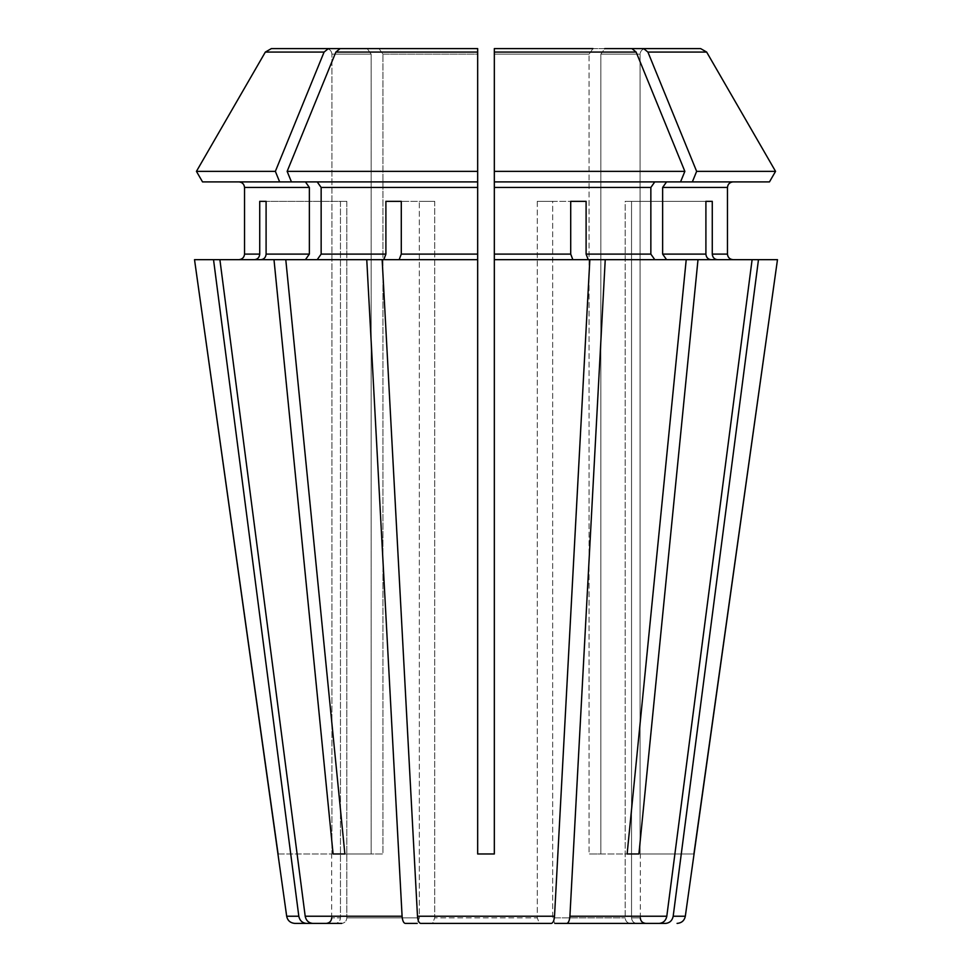 <?xml version="1.0" encoding="UTF-8"?>
<svg xmlns="http://www.w3.org/2000/svg" width="972" height="972" viewBox="0 0 972 972"><rect width="100%" height="100%" fill="white"/><g stroke="black" fill="none" stroke-linecap="round" stroke-linejoin="round"><path stroke-width="0.73" stroke-dasharray="4.86 3.65" d="M645.87 923.4L665.553 923.4C669.684 922.999 672.235 920.606 673.183 916.232L758.476 259.658L717.409 259.658C714.347 259.281 712.634 257.422 712.269 254.105L727.469 254.105L727.469 187.462L662.637 187.462L662.637 254.105L666.561 259.658L752.109 259.658L605.24 259.658L569.908 916.232C569.519 920.606 568.462 922.999 566.749 923.4L554.793 923.4L552.667 917.847L625.166 917.847L552.667 917.847L552.667 201.338L537.273 201.338L537.273 917.847L434.727 917.847L537.273 917.847L539.399 923.4L432.601 923.4L434.727 917.847L434.727 201.338L419.333 201.338L434.727 201.338L434.727 917.847L432.601 923.4L539.399 923.4L537.273 917.847L537.273 201.338L552.667 201.338L552.667 917.847L554.793 923.4M636.684 923.4C633.61 923.011 631.897 921.164 631.545 917.847L640.317 917.847L631.545 917.847L631.545 201.338L625.166 201.338L631.545 201.338L631.545 917.847C631.897 921.164 633.61 923.011 636.684 923.4M712.269 201.338L631.545 201.338L712.269 201.338L712.269 254.105M705.903 201.338L625.166 201.338L625.166 917.847C625.531 921.164 627.244 923.011 630.306 923.4C627.244 923.011 625.531 921.164 625.166 917.847L625.166 201.338L705.903 201.338L705.903 254.105C706.255 257.422 707.968 259.281 711.03 259.658L752.109 259.658L666.804 916.232C665.856 920.606 663.317 922.999 659.174 923.4L630.306 923.4M278.089 853.975L331.914 853.975L331.914 54.153L331.914 853.975L277.919 853.975M196.441 171.364L275.355 171.364A1049505.676 742112.584 90 0 1 324.089 52.075L265.344 52.075L271.37 48.6L326.349 48.6C329.678 48.989 331.525 50.836 331.914 54.153L371.158 54.153L371.158 853.975L382.932 853.975L333.092 853.975L273.995 259.658L219.891 259.658L305.439 259.658L260.97 259.658C264.032 259.281 265.745 257.422 266.097 254.105L309.363 254.105L305.439 259.658L285.78 259.658L383.77 259.658L385.896 254.105L385.896 201.338L434.727 201.338L401.29 201.338L419.333 201.338L419.333 917.847L346.834 917.847L419.333 917.847L417.207 923.4L419.333 917.847L419.333 201.338L385.896 201.338M202.528 181.898L305.439 181.898L202.528 181.898L305.439 181.898L309.363 187.462L309.363 254.105M309.363 187.462L244.531 187.462L244.531 254.105L259.731 254.105L259.731 201.338L340.455 201.338L340.455 917.847L331.683 917.847L340.455 917.847C340.103 921.164 338.39 923.011 335.316 923.4C338.39 923.011 340.103 921.164 340.455 917.847L340.455 201.338L346.834 201.338L346.834 917.847C346.469 921.164 344.756 923.011 341.694 923.4C344.756 923.011 346.469 921.164 346.834 917.847L346.834 201.338L266.097 201.338L346.834 201.338L266.097 201.338L266.097 254.105M213.524 259.658L254.591 259.658L194.522 259.658L213.524 259.658L298.817 916.232C299.765 920.606 302.316 922.999 306.447 923.4L326.13 923.4M631.873 48.6L494.335 48.6L592.993 48.6L589.068 54.153L494.335 54.153L494.335 171.364L684.859 171.364A1049505.676 742112.584 90 0 0 636.138 52.075L631.873 48.6L592.993 48.6L589.068 54.153L494.335 54.153L494.335 853.975L494.335 181.898L654.788 181.898L494.335 181.898L494.335 259.658L589.846 259.658L572.836 259.658L570.71 254.105L570.71 201.338L537.273 201.338L586.104 201.338L586.104 254.105L650.851 254.105L654.788 259.658L686.22 259.658L627.122 853.975L589.068 853.975L600.842 853.975L589.068 853.975L589.068 54.153L589.068 853.975L638.908 853.975L698.005 259.658M605.24 259.658L654.788 259.658L588.23 259.658L589.846 259.658L554.514 916.232C554.125 920.606 553.068 922.999 551.355 923.4L539.399 923.4M333.092 853.975L382.932 853.975L382.932 54.153L382.932 853.975L344.878 853.975L285.78 259.658L383.77 259.658L285.78 259.658M477.665 52.075L335.862 52.075A1049505.676 742112.584 90 0 0 287.141 171.364L291.442 181.898L477.665 181.898L477.665 48.6L379.007 48.6L382.932 54.153L477.665 54.153L477.665 853.975L477.665 259.658L399.164 259.658L401.29 254.105L477.665 254.105L477.665 259.658L399.164 259.658M335.862 52.075L340.127 48.6L477.665 48.6L340.127 48.6M305.439 181.898L291.442 181.898L317.212 181.898L321.149 187.462L321.149 254.105L317.212 259.658M383.77 259.658L382.154 259.658L417.486 916.232C417.875 920.606 418.932 922.999 420.645 923.4L432.601 923.4M291.442 181.898L477.665 181.898L477.665 254.105M494.335 259.658L572.836 259.658L494.335 259.658L494.335 853.975L477.665 853.975L494.335 853.975L477.665 853.975L477.665 181.898L317.212 181.898M194.522 259.658L254.591 259.658L219.891 259.658L305.196 916.232C306.144 920.606 308.683 922.999 312.826 923.4L341.694 923.4M600.842 54.153L600.842 853.975L600.842 54.153L640.086 54.153L640.086 853.975L693.911 853.975L640.086 853.975L640.086 54.153L600.842 54.153L604.778 48.6L645.651 48.6C642.322 48.989 640.475 50.836 640.086 54.153C640.475 50.836 642.322 48.989 645.651 48.6L604.778 48.6L600.842 54.153M636.138 52.075L494.335 52.075L494.335 181.898L692.343 181.898L696.645 171.364A1049505.676 742112.584 90 0 0 647.911 52.075L643.658 48.6L700.63 48.6L645.651 48.6M692.343 181.898L769.472 181.898L666.561 181.898L662.637 187.462M638.908 853.975L627.122 853.975M254.591 259.658C257.653 259.281 259.366 257.422 259.731 254.105M259.731 201.338L266.097 201.338M777.479 259.658L758.476 259.658M647.911 52.075L706.656 52.075L700.63 48.6M401.29 201.338L401.29 254.105M589.846 259.658L572.836 259.658M654.788 181.898L680.558 181.898L654.788 181.898L650.851 187.462L650.851 254.105M366.76 259.658L402.092 916.232C402.481 920.606 403.538 922.999 405.251 923.4L417.207 923.4M324.089 52.075L328.342 48.6L367.222 48.6L326.349 48.6L367.222 48.6L371.158 54.153L371.158 853.975L344.878 853.975M379.007 48.6L382.932 54.153L477.665 54.153L477.665 171.364L287.141 171.364M570.71 201.338L586.104 201.338M666.561 259.658L711.03 259.658M752.109 259.658L717.409 259.658M666.561 181.898L769.472 181.898M328.342 48.6L271.37 48.6M680.558 181.898L684.859 171.364M696.645 171.364L775.559 171.364M420.645 923.4L551.355 923.4M279.657 181.898L275.355 171.364M494.335 52.075L494.335 48.6M305.439 259.658L273.995 259.658M219.891 259.658L260.97 259.658M382.154 259.658L477.665 259.658M367.222 48.6L371.158 54.153L331.914 54.153C331.525 50.836 329.678 48.989 326.349 48.6M654.788 259.658L686.22 259.658M588.23 259.658L586.104 254.105M569.908 916.232L666.804 916.232M673.183 916.232L685.321 916.232M321.149 254.105L385.896 254.105M494.335 254.105L570.71 254.105M494.335 187.462L650.851 187.462M662.637 254.105L705.903 254.105M286.679 916.232L298.817 916.232M305.196 916.232L402.092 916.232M321.149 187.462L477.665 187.462M417.486 916.232L554.514 916.232M640.317 917.847L640.317 853.975M331.683 917.847L331.683 853.975"/><path stroke-width="1.46" d="M711.03 259.658C707.968 259.281 706.255 257.422 705.903 254.105L662.637 254.105L666.561 259.658M758.476 259.658L673.183 916.232L685.321 916.232L777.479 259.658L752.109 259.658L666.804 916.232C665.856 920.606 663.317 922.999 659.174 923.4L554.793 923.4M705.903 201.338L712.269 201.338L705.903 201.338L705.903 254.105M627.122 853.975L638.908 853.975L627.122 853.975L686.22 259.658L494.335 259.658L494.335 853.975L477.665 853.975L477.665 171.364L477.665 181.898L202.528 181.898L196.441 171.364A1049505.713 1049505.713 120 0 1 265.344 52.075L271.37 48.6L326.349 48.6M305.439 181.898L309.363 187.462L244.531 187.462C244.142 184.133 242.295 182.286 238.978 181.898C242.295 182.286 244.142 184.133 244.531 187.462L244.531 254.105C244.142 257.422 242.295 259.281 238.978 259.658C242.295 259.281 244.142 257.422 244.531 254.105L259.731 254.105L259.731 201.338L266.097 201.338L266.097 254.105C265.745 257.422 264.032 259.281 260.97 259.658M278.089 853.975L194.522 259.658L286.679 916.232C287.603 920.618 290.349 923.011 294.929 923.4L326.13 923.4C329.532 923.036 331.391 921.189 331.683 917.847M572.836 259.658L570.71 254.105L494.335 254.105L494.335 259.658M589.846 259.658L554.514 916.232C554.125 920.606 553.068 922.999 551.355 923.4L539.399 923.4M570.71 201.338L586.104 201.338L570.71 201.338L570.71 254.105M335.862 52.075L477.665 52.075L477.665 171.364L287.141 171.364A1049505.676 742112.584 -90 0 1 335.862 52.075L340.127 48.6L379.007 48.6M401.29 201.338L385.896 201.338L401.29 201.338L401.29 254.105L399.164 259.658M477.665 259.658L382.154 259.658L417.486 916.232C417.875 920.606 418.932 922.999 420.645 923.4L432.601 923.4M340.127 48.6L477.665 48.6L477.665 52.075M333.092 853.975L344.878 853.975L333.092 853.975L273.995 259.658L219.891 259.658L305.196 916.232C306.144 920.606 308.683 922.999 312.826 923.4L341.694 923.4M266.097 201.338L259.731 201.338M666.561 181.898L662.637 187.462L727.469 187.462C727.858 184.133 729.705 182.286 733.022 181.898C729.705 182.286 727.858 184.133 727.469 187.462L727.469 254.105C727.858 257.422 729.705 259.281 733.022 259.658C729.705 259.281 727.858 257.422 727.469 254.105L712.269 254.105L712.269 201.338M654.788 181.898L650.851 187.462L494.335 187.462L494.335 171.364L494.335 181.898L769.472 181.898L775.559 171.364A1049505.713 1049505.713 0 0 0 706.656 52.075L700.63 48.6L645.651 48.6M309.363 187.462L309.363 254.105L305.439 259.658M673.183 916.232C672.235 920.606 669.684 922.999 665.553 923.4L645.87 923.4C642.468 923.036 640.609 921.189 640.317 917.847M693.911 853.975L777.479 259.658M752.109 259.658L698.005 259.658L638.908 853.975M605.24 259.658L569.908 916.232C569.519 920.606 568.462 922.999 566.749 923.4L630.306 923.4M650.851 187.462L650.851 254.105L654.788 259.658M588.23 259.658L586.104 254.105L586.104 201.338M592.993 48.6L494.335 48.6L592.993 48.6M344.878 853.975L285.78 259.658L273.995 259.658M285.78 259.658L366.76 259.658L402.092 916.232C402.481 920.606 403.538 922.999 405.251 923.4L417.207 923.4M692.343 181.898L696.645 171.364A1049505.615 742112.535 -90 0 0 647.911 52.075L643.658 48.6L604.778 48.6L700.63 48.6M194.522 259.658L213.524 259.658L298.817 916.232C299.765 920.606 302.316 922.999 306.447 923.4L294.929 923.4M662.637 187.462L662.637 254.105M494.335 187.462L494.335 254.105M317.212 181.898L321.149 187.462L321.149 254.105L317.212 259.658M385.896 201.338L385.896 254.105L321.149 254.105M680.558 181.898L684.859 171.364L494.335 171.364L494.335 48.6M686.22 259.658L698.005 259.658M717.409 259.658C714.347 259.281 712.634 257.422 712.269 254.105M271.37 48.6L367.222 48.6M769.472 181.898L775.559 171.364L696.645 171.364M775.559 171.364A1049505.713 1049505.713 0 0 0 706.656 52.075L647.911 52.075M684.859 171.364A1049505.725 742112.62 -90 0 0 636.138 52.075L631.873 48.6M279.657 181.898L275.355 171.364L196.441 171.364A1049505.664 1049505.664 0 0 1 265.344 52.075L324.089 52.075L328.342 48.6M202.528 181.898L196.441 171.364M275.355 171.364A1049505.725 742112.62 -90 0 1 324.089 52.075M366.76 259.658L382.154 259.658M213.524 259.658L219.891 259.658M254.591 259.658C257.653 259.281 259.366 257.422 259.731 254.105M551.355 923.4L420.645 923.4M383.77 259.658L385.896 254.105M291.442 181.898L287.141 171.364M309.363 254.105L266.097 254.105M666.804 916.232L569.908 916.232M650.851 254.105L586.104 254.105M554.514 916.232L417.486 916.232M402.092 916.232L305.196 916.232M298.817 916.232L286.679 916.232M477.665 187.462L321.149 187.462M477.665 254.105L401.29 254.105M494.335 52.075L636.138 52.075M685.321 916.232C684.397 920.618 681.651 923.011 677.071 923.4"/></g></svg>
